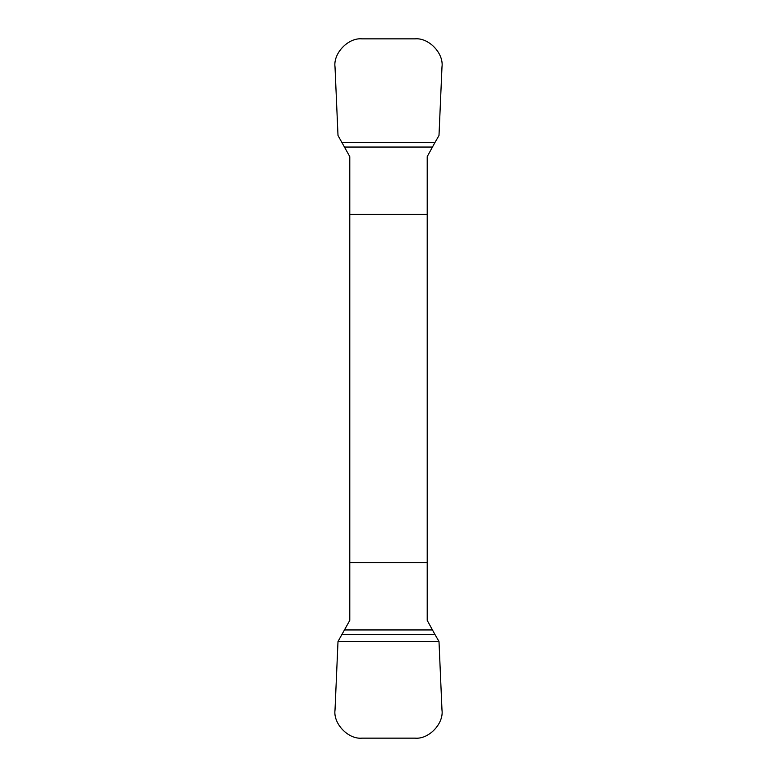 <?xml version="1.0" encoding="UTF-8"?>
<svg xmlns="http://www.w3.org/2000/svg" width="777" height="777" viewBox="0 0 777 777"><rect width="100%" height="100%" fill="white"/><g stroke="black" fill="none" stroke-linecap="round" stroke-linejoin="round"><path stroke-width="1.17" d="M341.958 142.346L435.042 142.346L438.995 135.499L441.987 66.948C443.91 53.341 428.768 37.519 415.093 38.85L361.907 38.85C348.232 37.519 333.09 53.341 335.013 66.948L338.005 135.499L349.796 156.633L349.796 620.367L338.005 641.501L335.013 710.052C333.09 723.659 348.232 739.481 361.907 738.15L415.093 738.15C428.768 739.481 443.91 723.659 441.987 710.052L438.995 641.501L338.005 641.501L335.013 710.052C333.09 723.659 348.232 739.481 361.907 738.15L415.093 738.15C428.768 739.481 443.91 723.659 441.987 710.052L438.995 641.501L435.042 634.654L341.958 634.654M435.042 634.654L427.204 620.367L427.204 156.633L435.042 142.346M427.204 214.384L349.796 214.384M349.796 562.616L427.204 562.616M432.4 629.943L344.599 629.943M344.599 147.057L432.4 147.057"/></g></svg>
